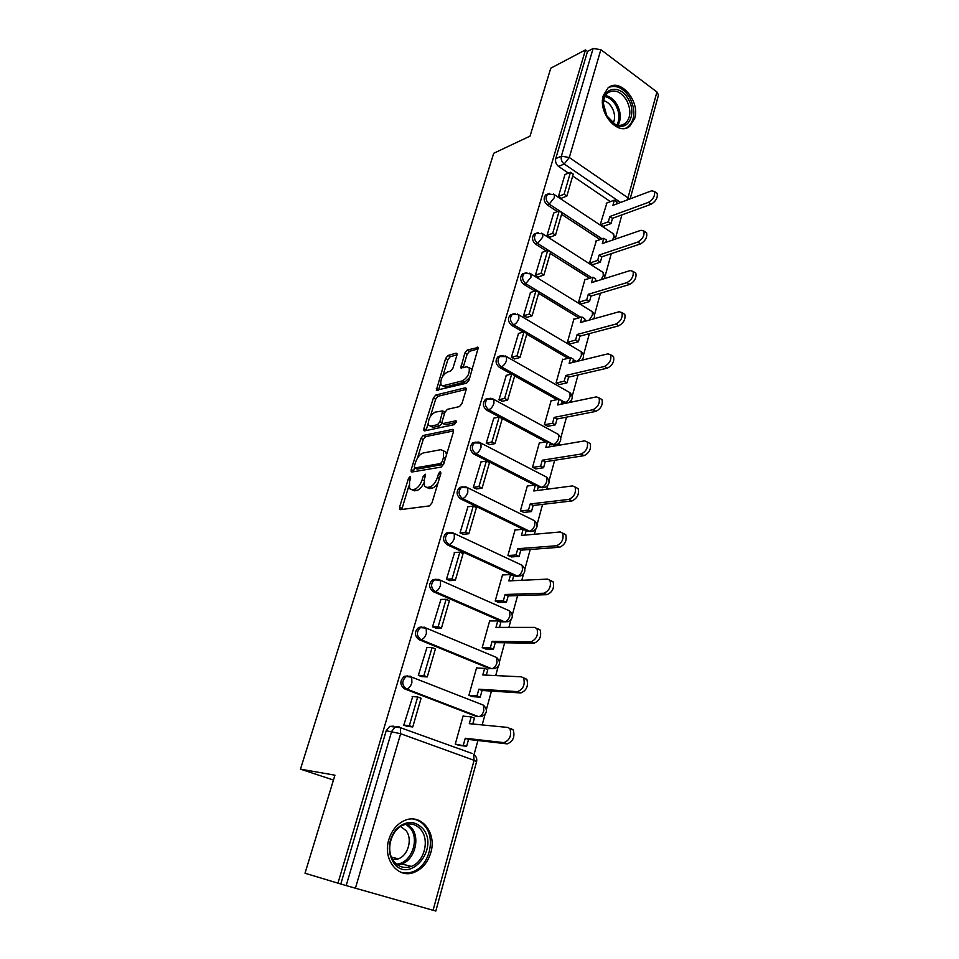 <?xml version="1.0" encoding="UTF-8"?>
<svg xmlns="http://www.w3.org/2000/svg" width="959" height="959" viewBox="0 0 959 959"><rect width="100%" height="100%" fill="white"/><g stroke="black" fill="none" stroke-linecap="round" stroke-linejoin="round"><path stroke-width="1.44" d="M410.14 476.431L408.462 478.481L399.579 507.143L400.311 509.661L429.476 505.896L431.994 502.864L440.936 473.219L440.349 471.48L438.587 473.602L437.448 477.402C435.482 482.833 432.821 486.057 429.44 487.076L426.971 487.448L424.453 486.309L424.405 479.464L425.544 474.237L423.279 476.084L422.14 479.824C420.198 485.17 417.585 488.335 414.312 489.33L411.914 489.689L409.529 488.622L409.517 481.826L410.656 478.133L410.14 476.431M573.002 361.231L574.381 362.034M561.662 402.265L564.707 403.463M550.094 444.173L554.817 444.94M538.263 486.992L542.842 487.771M526.179 530.759L530.579 531.55M449.507 532.497L446.307 533.024C442.423 537.112 442.65 541.008 447.014 544.688L515.115 576.095L518.028 576.287M436.093 579.248L432.629 579.692C428.493 583.899 428.685 587.867 433.168 591.619L502.492 621.816L506.028 621.708M421.864 626.97L418.627 627.45C414.252 631.777 414.372 635.841 419.011 639.653L489.593 668.591L493.034 668.459M407.767 675.939L404.326 676.335C399.675 680.782 399.723 684.942 404.506 688.826L476.395 716.433L478.769 716.625M388.827 839.593C382.401 859.444 398.249 879.367 414.408 872.258C422.404 868.83 427.87 862.297 430.807 852.647C437.04 832.724 420.989 812.836 404.494 820.556C396.966 823.997 391.752 830.338 388.827 839.593M603.355 95.409C597.481 112.742 618.255 136.61 629.787 126.228L634.726 118.377C640.432 101.175 619.802 77.235 608.054 87.88L603.355 95.409M456.904 355.274L456.916 353.475L456.076 353.188L447.985 355.489L445.623 358.45L436.333 390.265L466.542 383.216L469.035 380.148L478.349 347.422L467.261 350.011L464.827 353.044L460.859 367.884L466.745 366.853L469.107 367.681C469.934 373.147 467.74 377.534 462.502 380.831L443.142 385.734L440.972 384.955C440.157 379.62 442.291 375.305 447.373 372.02L450.55 371.169L452.948 368.172L456.904 355.274M337.952 883.167L305.01 873.229L334.943 775.184L300.455 769.154L493.729 153.26L530.039 136.118L550.778 68.185L585.469 49.904L337.952 883.167L346.187 885.589L391.68 731.357L395.168 726.994L398.98 726.766L400.418 727.689L389.69 726.395L393.49 726.167M423.255 435.446L420.869 438.395L411.207 469.598L411.207 471.684L411.95 472.008L441.2 467.081L443.717 464.036L453.451 431.778L453.439 429.764L452.576 429.416L423.255 435.446L425.58 436.633L423.195 439.57L417.465 458.114M423.902 428.577L433.372 398.009L435.746 395.06L465.151 387.832L466.026 388.155L466.038 390.073L461.974 403.523L459.481 406.58L447.35 409.337L444.916 412.346L442.207 421.217L442.207 423.195L443.034 423.518L455.657 420.821L456.256 421.049L454.518 424.585L424.681 430.855L423.902 430.555L423.902 428.577L426.228 429.764L428.17 423.458M610.404 201.63L572.691 176.012M568.423 173.111L558.57 166.422L564.204 163.989C561.686 161.927 560.751 159.314 561.363 156.161L593.118 48.489L600.861 49.664L656.927 91.98L658.497 95.025L630.159 198.861M474.022 754.673L477.906 740.528M482.173 724.92L485.038 714.491M486.393 709.528L491.452 691.079M495.695 675.592L498.153 666.625M499.483 661.734L504.674 642.782M508.893 627.39L510.967 619.838M512.286 615.019L517.608 595.587M521.792 580.303L523.494 574.093M524.801 569.334L530.243 549.459M534.403 534.271L535.745 529.356M537.04 524.657L542.59 504.374M546.726 489.282L547.733 485.602M549.016 480.95L554.674 460.272M558.785 445.276L559.457 442.806M560.727 438.179L566.493 417.141M570.569 402.241L570.941 400.91M572.187 396.331L578.049 374.945M583.42 355.357L589.365 333.648M594.412 315.235L600.442 293.226M605.165 275.94L611.279 253.655M615.714 237.46L621.888 214.9M585.469 49.904L587.507 51.438L593.118 48.489M433.072 910.295L474.094 760.331L476.599 761.59L435.818 911.05L346.187 885.589M464.216 716.253L463.161 715.846L455.261 744.148L459.073 745.371M412.73 696.582L403.751 725.256L407.791 726.407M426.971 647.433L418.316 675.46L422.284 676.658M477.51 668.051L476.611 667.68L468.891 695.335L472.631 696.63M440.924 599.447L432.533 626.838L436.453 628.073M490.564 620.964L489.737 620.605L482.197 647.637L485.865 649.003M454.578 552.552L446.438 579.344L450.286 580.603M503.331 574.932L502.588 574.597L495.204 601.017L498.812 602.456M467.932 506.736L460.008 532.928L463.808 534.223M515.846 529.931L515.139 529.596L507.934 555.429L511.471 556.939M481.01 461.95L473.29 487.556L477.031 488.886M528.085 485.925L527.426 485.59L520.365 510.859L523.854 512.418M493.789 418.16L486.261 443.202L489.953 444.556M540.061 442.866L539.438 442.531L532.533 467.261L535.961 468.879M506.304 375.329L498.956 399.831L502.588 401.21M551.797 400.742L551.197 400.394L544.436 424.597L547.805 426.276M518.543 333.432L511.363 357.407L514.947 358.81M563.281 359.505L562.705 359.169L556.088 382.845L559.397 384.571M530.519 292.435L523.506 315.895L527.042 317.321M574.525 319.131L573.962 318.796L567.5 341.979L570.749 343.766M542.243 252.313L535.386 275.281L538.694 277.319L538.874 276.731M585.541 279.608L585.002 279.261L578.661 301.965L581.861 303.799M553.727 213.03L547.026 235.518L550.274 237.604L550.454 236.993M596.318 240.889L589.593 262.79L592.746 264.66M564.971 174.562L558.414 196.583L561.614 198.717L561.806 198.081M606.891 202.96L600.31 224.406L603.415 226.324M600.082 239.582L561.566 214.313M557.419 211.591L547.217 204.902L549.207 204.111C545.695 200.707 545.215 197.362 547.769 194.066L549.687 193.382M589.569 278.326L550.214 253.44M546.21 250.898L535.625 244.209L537.615 243.478C534.019 240.05 533.552 236.645 536.237 233.265L538.395 232.581M578.876 317.897L538.622 293.382M534.798 291.057L523.794 284.355L525.772 283.696C522.08 280.244 521.636 276.779 524.453 273.303L522.475 273.986C519.658 277.451 520.09 280.915 523.794 284.355M568.016 358.318L526.767 334.2M523.182 332.102L511.686 325.389L513.676 324.801C509.876 321.313 509.469 317.789 512.43 314.216L515.139 313.569M556.975 399.627L514.659 375.916M511.375 374.07L499.327 367.321L501.305 366.806C497.409 363.281 497.026 359.697 500.142 356.029L503.175 355.429M545.791 441.859L486.681 410.176L488.658 409.745C484.655 406.184 484.295 402.528 487.592 398.764L490.96 398.249M534.475 485.05L473.758 454.003L475.736 453.655C471.612 450.059 471.289 446.319 474.765 442.447L478.493 442.051M523.075 529.248L460.536 498.836L462.514 498.572C458.27 494.928 457.994 491.116 461.663 487.124L465.75 486.872M300.455 769.154L333.456 780.051M547.385 194.221L545.779 194.869C543.226 198.165 543.705 201.51 547.217 204.902M536.033 233.337L534.247 234.008C531.574 237.388 532.029 240.793 535.625 244.209M512.586 314.144L510.44 314.828C507.479 318.388 507.898 321.912 511.686 325.389M500.466 355.873L498.165 356.556C495.048 360.212 495.431 363.809 499.327 367.321M488.119 398.548L485.614 399.208C482.329 402.972 482.677 406.628 486.681 410.176M475.508 442.183L472.799 442.818C469.323 446.69 469.646 450.418 473.758 454.003M462.646 486.812L459.697 487.412C456.028 491.392 456.304 495.192 460.536 498.836M587.507 51.438L555.74 158.631C555.129 161.771 556.064 164.361 558.57 166.422M340.805 883.97L386.213 730.734L389.69 726.395M411.795 489.701L414.3 490.828L411.914 489.689M423.77 483.012C421.72 487.328 419.359 489.809 416.697 490.481L414.3 490.828M426.827 487.46L429.368 488.611L426.971 487.448M438.107 482.593C436.117 485.901 434.031 487.783 431.85 488.239L429.368 488.611M408.858 485.973L401.761 509.469M453.619 430.915L425.58 436.633M414.444 467.884L413.365 471.768M414.324 466.29L414.851 467.968L440.529 463.545L442.279 461.423L443.478 457.443L443.43 450.802L440.792 449.687L423.219 452.972C419.982 454.063 417.405 457.215 415.511 462.418L414.324 466.29M414.791 467.968L417.201 469.119L414.851 467.968M443.609 464.36L417.201 469.119M446.486 454.866L445.815 452.001L443.466 450.85M430.339 416.422L435.662 399.22L433.372 398.009M466.182 389.402L438.035 396.271L435.662 399.22M442.878 423.53L445.372 424.729L456.268 422.416M435.086 412.13C429.944 415.367 427.798 419.766 428.661 425.305L430.771 426.132L437.496 424.693L439.917 421.708L442.626 410.92L435.086 412.13M430.387 426.192L433.096 427.33L430.771 426.132M442.183 423.135L439.821 425.904L433.096 427.33M444.976 412.166L444.305 411.795M426.228 429.764L426.048 430.567M442.578 385.818L445.432 386.957L443.142 385.734M469.838 377.45L464.815 382.078L445.432 386.957M471.876 370.701L471.408 368.939L469.73 368.016M478.469 348.776L469.538 351.294L467.105 354.315L463.017 367.848M440.529 383.456L438.479 390.229M457.023 354.818L450.227 356.724L447.865 359.685L442.782 376.144M511.219 728.732L513.281 729.979C515.055 736.968 513.029 741.607 507.179 743.872L503.847 742.626C509.685 740.336 511.722 735.697 509.96 728.708L507.91 727.449L469.299 723.661L471.181 716.876L463.077 716.145M471.181 716.876L474.417 718.123L472.787 724.009M507.179 743.872L468.531 739.449L466.637 746.294L455.273 744.112M458.366 745.287L466.637 746.294M406.532 726.275L412.766 726.946L421.085 698.26L417.68 696.953L409.325 725.675L403.799 725.088M417.68 696.953L412.142 696.546M412.766 726.946L409.325 725.675M503.847 742.626L465.259 738.238L463.365 745.083M465.259 738.238L468.531 739.449M393.753 862.992C387.076 851.952 387.832 840.755 396.031 829.427C405.777 820.341 414.815 820.185 423.135 828.984C439.642 848.787 409.445 884.642 393.753 862.992M421.145 830.014C416.338 824.177 410.404 822.546 403.331 825.1C390.84 829.667 385.218 851.065 393.957 861.482C398.68 867.104 404.446 868.746 411.255 866.421C424.07 862.045 429.8 840.54 421.145 830.014M400.634 826.514L406.005 830.59C412.766 838.765 408.27 855.452 398.285 858.856L392.699 859.624M400.251 872.019C404.386 873.421 408.618 873.313 412.921 871.707C428.865 866.289 435.997 839.581 425.269 826.514C421.972 822.223 417.824 819.729 412.849 819.01M606.963 116.411L603.283 103.212C602.696 86.885 620.437 84.224 628.253 99.053C637.088 113.27 628.313 131.779 615.69 124.982L606.963 116.411M606.364 115.332L614.911 124.107C618.819 125.893 622.283 125.677 625.304 123.471C630.89 117.729 631.31 109.949 626.551 100.12C620.677 91.369 614.467 88.935 607.91 92.819C604.997 95.277 603.511 98.993 603.439 103.98L604.626 111.232M603.702 100.683C606.999 101.582 609.756 103.884 611.974 107.588C614.959 113.234 615.366 118.413 613.185 123.124M625.819 128.17L628.229 126.756C635.182 119.659 635.709 109.997 629.811 97.782C623.518 88.06 616.469 84.608 608.665 87.425M524.717 678.157L526.875 679.404C528.541 686.081 526.503 690.6 520.773 692.949L517.5 691.619C523.23 689.269 525.268 684.738 523.614 678.061L521.468 676.826L482.797 674.968L484.631 668.351L476.515 668.015M484.631 668.351L487.807 669.646L486.297 675.136M520.773 692.949L482.053 690.48L480.207 697.169L476.995 695.898L468.891 695.335M472.092 696.594L480.207 697.169M421.205 676.598L427.282 676.922L435.41 648.907L432.077 647.541L423.902 675.592L418.364 675.304M432.077 647.541L426.515 647.421M427.282 676.922L423.902 675.592M517.5 691.619L478.841 689.209L476.995 695.898M478.841 689.209L482.053 690.48M537.891 628.792L540.145 630.015C541.703 636.404 539.665 640.804 534.031 643.225L530.83 641.847C536.453 639.413 538.49 635.002 536.956 628.613L534.69 627.39L495.971 627.39L497.769 620.917L489.641 620.964M497.769 620.917L500.898 622.283L499.483 627.39M534.031 643.225L495.264 642.638L493.465 649.171L490.313 647.84L482.305 647.685M485.446 648.991L493.465 649.171M435.47 628.061L441.464 628.073L449.399 600.718L446.127 599.291L438.155 626.683L432.581 626.683M446.127 599.291L440.553 599.447M441.464 628.073L438.155 626.683M530.83 641.847L492.123 641.307L490.313 647.84M492.123 641.307L495.264 642.638M550.754 580.579L553.103 581.777C554.554 587.891 552.516 592.183 546.99 594.676L543.837 593.237C549.351 590.732 551.401 586.428 549.963 580.315L547.613 579.116L508.857 580.89L510.608 574.561L502.468 574.98M510.608 574.561L513.676 575.975L512.37 580.722M546.99 594.676L508.186 595.887L506.424 602.264L503.319 600.873L495.371 601.089M498.464 602.456L506.424 602.264M449.375 580.651L455.309 580.351L463.077 553.631L459.852 552.144L452.061 578.912L446.474 579.188M459.852 552.144L454.266 552.576M455.309 580.351L452.061 578.912M543.837 593.237L505.093 594.496L503.319 600.873M505.093 594.496L508.186 595.887M563.389 533.48L565.75 534.654C567.105 540.492 565.067 544.7 559.636 547.265L556.544 545.755C561.962 543.19 564.012 538.982 562.669 533.132L560.236 531.969L521.456 535.422L523.17 529.236L515.019 530.015M523.17 529.236L526.191 530.711L524.969 535.11M559.636 547.265L520.809 550.166L519.083 556.412L516.038 554.973L508.138 555.525M511.171 556.951L519.083 556.412M462.945 534.307L468.843 533.731L476.431 507.611L473.267 506.076L465.654 532.233L460.056 532.772M473.267 506.076L467.668 506.772M468.843 533.731L465.654 532.233M556.544 545.755L517.776 548.728L516.038 554.973M517.776 548.728L520.809 550.166M575.915 487.448L578.109 488.599C579.368 494.197 577.33 498.308 571.996 500.934L568.963 499.375C574.285 496.738 576.323 492.614 575.076 487.016L572.571 485.901L533.767 490.972L535.446 484.918L527.294 486.033M535.446 484.918L538.419 486.441L537.292 490.517M571.996 500.934L533.156 505.477L531.466 511.579L528.481 510.08L520.605 510.979M523.59 512.454L531.466 511.579M476.191 488.994L482.077 488.179L489.486 462.646L486.381 461.051L478.937 486.621L473.326 487.412M486.381 461.051L480.771 461.986M482.077 488.179L478.937 486.621M568.963 499.375L530.171 503.978L528.481 510.08M530.171 503.978L533.156 505.477M588.155 442.459L590.181 443.573C591.355 448.944 589.317 452.972 584.079 455.657L581.094 454.051C586.333 451.353 588.37 447.314 587.208 441.943L584.618 440.876L545.827 447.481L547.457 441.572L539.306 442.998M547.457 441.572L550.382 443.13L549.339 446.882M584.079 455.657L545.227 461.758L543.585 467.728L540.636 466.182L532.796 467.393M535.721 468.915L543.585 467.728M489.15 444.7L495 443.633L502.252 418.663L499.195 417.033L491.919 442.027L486.297 443.07M499.195 417.033L493.573 418.208M495 443.633L491.919 442.027M581.094 454.051L542.291 460.212L540.636 466.182M542.291 460.212L545.227 461.758M600.106 398.476L601.976 399.543C603.067 404.71 601.041 408.654 595.887 411.399L592.95 409.745C598.104 406.988 600.13 403.032 599.051 397.865L596.402 396.87L557.611 404.95L559.217 399.16L551.053 400.898M559.217 399.16L562.082 400.766L561.123 404.207M595.887 411.399L557.047 418.987L555.429 424.825L552.54 423.243L544.712 424.741M547.601 426.311L555.429 424.825M501.797 401.389L507.647 400.083L514.731 375.664L511.734 373.986L504.614 398.429L498.992 399.699M511.734 373.986L506.1 375.377M507.647 400.083L504.614 398.429M592.95 409.745L554.158 417.393L552.54 423.243M554.158 417.393L557.047 418.987M611.782 355.453L613.508 356.496C614.527 361.447 612.501 365.331 607.431 368.124L604.542 366.422C609.612 363.605 611.638 359.721 610.643 354.77L607.922 353.835L569.143 363.317L570.713 357.647L562.549 359.685M570.713 357.647L573.53 359.301L572.667 362.454M607.431 368.124L568.603 377.127L567.033 382.845L564.18 381.214L556.376 383.013M559.205 384.619L567.033 382.845M514.18 359.014L520.006 357.479L526.947 333.6L523.998 331.874L517.033 355.789L511.399 357.275M523.998 331.874L518.363 333.48M520.006 357.479L517.033 355.789M604.542 366.422L565.774 375.496L564.18 381.214M565.774 375.496L568.603 377.127M623.206 313.389L624.788 314.372C625.736 319.143 623.71 322.955 618.723 325.808L615.882 324.058C620.869 321.193 622.894 317.369 621.959 312.61L619.178 311.735L580.435 322.56L581.969 317.021L573.818 319.335M581.969 317.021L584.75 318.712L583.947 321.577M618.723 325.808L579.919 336.165L578.385 341.764L575.58 340.085L567.788 342.147M570.581 343.802L578.385 341.764M526.287 317.549L532.113 315.811L538.898 292.435L535.997 290.673L529.176 314.072L523.542 315.763M535.997 290.673L530.351 292.483M532.113 315.811L529.176 314.072M615.882 324.058L577.126 334.487L575.58 340.085M577.126 334.487L579.919 336.165M634.367 272.224L635.817 273.171C636.692 277.75 634.678 281.502 629.763 284.403L626.982 282.605C631.885 279.692 633.911 275.94 633.036 271.361L630.207 270.558L591.487 282.665L592.998 277.235L584.834 279.824M592.998 277.235L595.719 278.973L595 281.574M629.763 284.403L591.008 296.067L589.485 301.534L586.74 299.831L578.96 302.157M581.705 303.847L589.485 301.534M538.143 276.971L543.945 275.029L550.586 252.157L547.733 250.347L541.068 273.255L535.422 275.149M547.733 250.347L542.087 252.361M543.945 275.029L541.068 273.255M626.982 282.605L588.251 294.341L586.74 299.831M588.251 294.341L591.008 296.067M645.275 231.934L646.606 232.833C647.421 237.257 645.419 240.937 640.576 243.886L637.831 242.052C642.674 239.091 644.688 235.411 643.873 230.987L640.996 230.268L602.312 243.598L603.786 238.288L595.635 241.129M603.786 238.288L606.472 240.05L605.824 242.387M640.576 243.886L601.844 256.796L600.37 262.155L597.661 260.404L589.893 262.982M592.602 264.708L600.37 262.155M549.735 237.257L555.537 235.123L562.034 212.73L559.229 210.884L552.708 233.301L547.062 235.387M559.229 210.884L553.583 213.078M555.537 235.123L552.708 233.301M637.831 242.052L599.147 255.034L597.661 260.404M599.147 255.034L601.844 256.796M655.944 192.495L657.167 193.358C657.922 197.614 655.92 201.246 651.161 204.231L648.452 202.361C653.223 199.364 655.225 195.732 654.482 191.464L651.545 190.829L612.921 205.334L614.359 200.131L606.22 203.224M614.359 200.131L617.009 201.929L616.421 204.015M651.161 204.231L612.477 218.328L611.027 223.579L608.354 221.793L600.61 224.61M603.271 226.372L611.027 223.579M561.087 198.369L566.877 196.044L573.242 174.118L570.485 172.248L564.096 194.186L558.45 196.463M570.485 172.248L564.839 174.622M566.877 196.044L564.096 194.186M648.452 202.361L609.816 216.542L608.354 221.793M609.816 216.542L612.477 218.328M410.272 479.368L408.462 478.481M440.541 474.561L438.587 473.602M425.161 477.007L423.279 476.084M576.419 361.531L573.398 359.781M574.189 361.927L576.227 361.435C578.577 360.56 580.303 358.522 581.394 355.298L581.226 351.749L579.895 350.958M568.483 391.835L569.922 392.651C573.326 396.427 572.931 399.711 568.747 402.492L568.375 402.708M566.745 403.044L562.046 400.898M562.873 402.936L564.923 402.504C567.272 401.713 568.999 399.675 570.114 396.391L569.922 392.651L506.484 356.628L506.532 360.416C505.345 363.785 503.595 365.906 501.305 366.806L559.013 399.196M556.831 433.588L558.378 434.427C561.902 438.287 561.495 441.631 557.155 444.437L553.367 444.473L488.658 409.745C490.948 408.93 492.71 406.808 493.921 403.379L493.861 399.376L485.614 399.208M551.317 444.832L553.367 444.473C555.717 443.753 557.455 441.727 558.594 438.383L558.378 434.427L492.351 398.584M544.916 476.251L546.57 477.114C550.226 481.07 549.795 484.463 545.299 487.292L541.559 487.352L475.736 453.655C478.026 452.924 479.788 450.814 481.022 447.314L480.938 443.082L472.799 442.818M539.509 487.628L541.559 487.352C543.909 486.716 545.659 484.703 546.822 481.286L546.57 477.114L479.332 442.267M532.724 519.85L534.511 520.725C538.299 524.789 537.855 528.253 533.18 531.094L529.488 531.19L462.514 498.572C464.791 497.925 466.565 495.827 467.824 492.255L467.728 487.771L459.697 487.412M527.45 531.37L529.488 531.19C531.837 530.627 533.6 528.625 534.774 525.148L534.511 520.725L466.002 486.944M520.833 564.683L522.176 565.307C526.107 569.49 525.64 573.014 520.773 575.891L517.153 575.987L448.98 544.52C444.616 540.828 444.377 536.932 448.273 532.832L452.48 532.641L454.218 533.492L454.326 538.239C453.044 541.871 451.257 543.969 448.98 544.52L447.014 544.688M515.115 576.095L517.153 575.987C519.502 575.532 521.276 573.53 522.475 569.982L522.176 565.307L454.218 533.492L446.307 533.024M508.726 610.511L509.553 610.883C513.64 615.187 513.149 618.795 508.066 621.696L504.53 621.804L435.134 591.535C430.639 587.795 430.459 583.803 434.583 579.596L438.719 579.38L440.373 580.255L440.517 585.29C439.21 589.006 437.412 591.092 435.134 591.535L433.168 591.619M502.492 621.816L504.53 621.804C506.879 621.432 508.666 619.442 509.888 615.834L509.553 610.883L440.373 580.255L432.629 579.692M496.151 657.287L496.642 657.49C500.898 661.938 500.37 665.618 495.072 668.543L491.631 668.675L420.965 639.677C416.326 635.853 416.206 631.777 420.581 627.45L424.621 627.222L426.216 628.121L426.371 633.467C425.041 637.255 423.243 639.317 420.965 639.677L419.011 639.653M489.593 668.591L491.631 668.675C493.981 668.399 495.779 666.421 497.014 662.741L496.642 657.49L426.216 628.121L418.627 627.45M483.216 705.081L483.432 705.165C487.855 709.768 487.292 713.544 481.754 716.493L478.421 716.625L406.448 688.958C401.665 685.074 401.605 680.902 406.268 676.443L410.2 676.203L411.711 677.126L411.891 682.784C410.536 686.656 408.726 688.718 406.448 688.958L404.506 688.826M476.395 716.433L478.421 716.625C480.771 716.445 482.581 714.479 483.839 710.727L483.432 705.165L411.711 677.126L404.326 676.335M620.569 202.469L564.204 163.989L569.298 157.504L627.977 197.842L656.927 91.98M600.861 49.664L569.298 157.504L561.363 156.161L555.74 158.631M476.599 761.59C477.21 758.593 476.215 756.195 473.638 754.421L474.094 760.331L400.634 733.719L355.405 888.274M606.903 242.016L606.076 241.476M602.108 238.863L549.207 204.111L554.314 197.65L554.314 194.593L547.769 194.066L545.779 194.869M596.846 280.999L595.419 280.088M591.607 277.678L537.615 243.478L542.758 237.041L542.734 233.816L536.237 233.265L534.247 234.008M586.668 320.821L584.522 319.515M580.914 317.321L525.772 283.696L530.938 277.271L530.914 273.878L524.453 273.303L526.875 272.632M570.054 357.815L513.676 324.801C515.966 323.83 517.704 321.697 518.867 318.388L518.831 314.804L512.43 314.216L510.44 314.828M423.89 627.222L424.621 627.222M505.093 355.861L506.484 356.628L498.165 356.556M517.536 314.061L581.226 351.749C583.971 354.398 584.199 357.216 581.909 360.188M529.716 273.159L592.29 311.699L592.446 315.055L589.246 320.102M591.056 310.932L592.29 311.699C594.532 313.737 595.036 316.11 593.801 318.832M541.631 233.133L603.127 272.464L603.259 275.665L601.077 279.668M601.988 271.733L603.127 272.464L605.021 278.434M553.295 193.946L613.736 234.032L613.844 237.065L612.393 240.134M612.681 233.337L615.75 238.971M386.213 730.734L400.634 733.719L400.418 727.689L472.116 753.474M629.332 199.172L627.977 197.842L627.054 200.023M416.697 490.481L414.312 489.33M424.07 480.771L422.14 479.824M431.85 488.239L429.44 487.076M439.39 478.361L437.448 477.402M401.977 508.258L399.579 507.143M453.499 429.896L452.576 429.416M413.557 470.749L411.207 469.598M423.195 439.57L420.869 438.395M442.914 464.731L440.529 463.545M444.209 462.382L442.279 461.423M445.408 458.414L443.478 457.443M438.035 396.271L435.746 395.06M466.122 388.359L465.151 387.832M445.372 424.729L443.034 423.518M456.304 421.157L455.657 420.821M439.821 425.904L437.496 424.693M442.063 422.811L439.917 421.708M444.461 413.82L442.626 412.861M464.815 382.078L462.502 380.831M463.149 367.309L460.871 366.05M467.105 354.315L464.827 353.044M469.538 351.294L467.261 350.011M478.469 347.697L477.45 347.122M438.623 389.606L436.345 388.395M447.865 359.685L445.623 358.45M450.227 356.724L447.985 355.489M457.023 353.715L456.076 353.188M407.407 823.997L411.735 827.977C420.33 838.394 414.6 859.672 401.857 863.987L397.625 864.982M396.427 864.071C410.872 863.867 420.102 839.808 410.404 828.276L405.933 824.26M605.549 95.54C610.08 96.427 613.892 99.436 616.985 104.555C620.976 112.239 621.324 119.108 618.04 125.15M616.937 124.886C619.958 119.06 619.562 112.503 615.762 105.226C612.861 100.407 609.265 97.518 604.985 96.571M522.475 273.986L524.453 273.303M400.311 509.661L399.591 509.325M411.891 472.02L411.207 471.684M445.815 452.001L443.43 450.802M444.952 412.13L442.626 410.92M424.537 430.879L423.902 430.555M471.408 368.939L469.107 367.681M461.471 368.232L460.859 367.884M436.932 390.589L436.333 390.265M509.96 728.708L513.281 729.979M397.47 864.874L401.857 863.987L411.255 866.421M398.285 858.856L391.44 857.106M603.439 103.98L603.283 103.212M621.432 125.185L625.304 123.471M614.911 124.107L615.69 124.982M523.614 678.061L526.875 679.404M536.956 628.613L540.145 630.015M549.963 580.315L553.103 581.777M562.669 533.132L565.75 534.654M575.076 487.016L578.109 488.599M587.208 441.943L590.181 443.573M599.051 397.865L601.976 399.543M610.643 354.77L613.508 356.496M621.959 312.61L624.788 314.372M633.036 271.361L635.817 273.171M643.873 230.987L646.606 232.833M654.482 191.464L657.167 193.358"/></g></svg>
